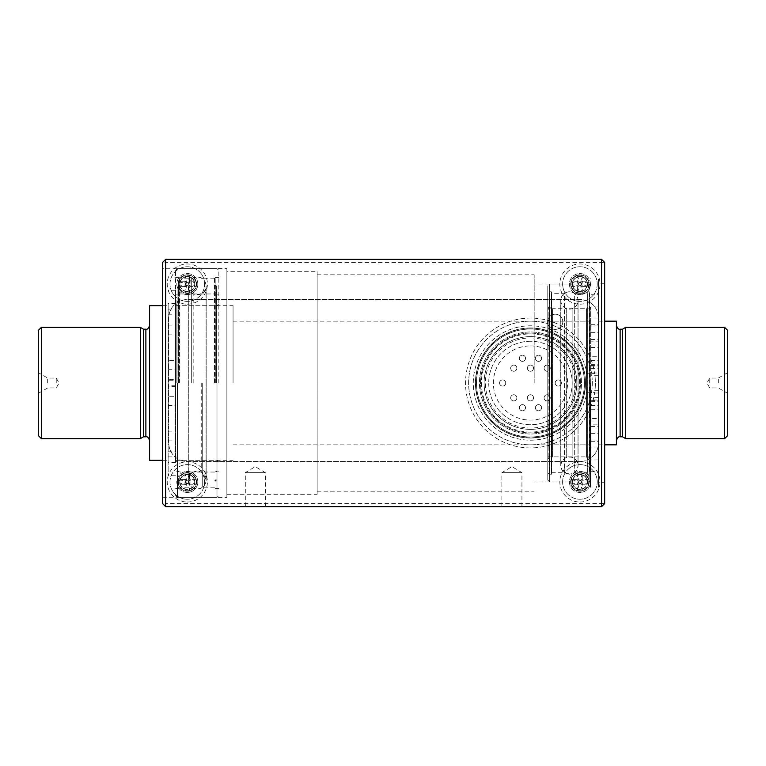 <?xml version="1.0" encoding="UTF-8"?>
<svg xmlns="http://www.w3.org/2000/svg" width="766" height="766" viewBox="0 0 766 766"><rect width="100%" height="100%" fill="white"/><g stroke="black" fill="none" stroke-linecap="round" stroke-linejoin="round"><path stroke-width="0.57" stroke-dasharray="3.83 2.87" d="M530.465 328.212A54.788 54.788 0 0 0 483.02 410.394A54.788 54.788 0 0 0 577.909 410.394A54.788 54.788 0 0 0 530.465 328.212M530.465 329.016A53.984 53.984 0 0 1 577.219 409.992A53.984 53.984 0 0 1 483.71 409.992A53.984 53.984 0 0 1 530.465 329.016A53.984 53.984 0 0 1 577.219 409.992A53.984 53.984 0 0 1 483.71 409.992A53.984 53.984 0 0 1 530.465 329.016M530.465 333.124A49.876 49.876 0 0 0 487.262 407.943A49.876 49.876 0 0 0 573.657 407.943A49.876 49.876 0 0 0 530.465 333.124M530.465 333.919A49.081 49.081 0 0 1 572.968 407.541A49.081 49.081 0 0 1 487.961 407.541A49.081 49.081 0 0 1 530.465 333.919A49.081 49.081 0 0 1 572.968 407.541A49.081 49.081 0 0 1 487.961 407.541A49.081 49.081 0 0 1 530.465 333.919M530.465 333.028A49.972 49.972 0 0 1 573.744 407.981A49.972 49.972 0 0 1 487.186 407.981A49.972 49.972 0 0 1 530.465 333.028M530.465 321.174A61.826 61.826 0 0 0 476.921 413.918A61.826 61.826 0 0 0 584.008 413.918A61.826 61.826 0 0 0 530.465 321.174A61.826 61.826 0 0 0 468.629 383A61.826 61.826 0 0 0 530.465 444.826A61.826 61.826 0 0 0 592.29 383A61.826 61.826 0 0 0 530.465 321.174M530.465 327.972A55.028 55.028 0 0 1 578.119 410.519A55.028 55.028 0 0 1 482.81 410.519A55.028 55.028 0 0 1 530.465 327.972A55.028 55.028 0 0 0 482.81 410.519A55.028 55.028 0 0 0 578.119 410.519A55.028 55.028 0 0 0 530.465 327.972M538.498 361.361A3.093 3.093 0 0 1 535.405 358.268A3.093 3.093 0 0 1 538.498 355.175A3.093 3.093 0 0 1 541.591 358.268A3.093 3.093 0 0 1 538.498 361.361M522.422 361.361A3.093 3.093 0 0 1 519.338 358.268A3.093 3.093 0 0 1 522.422 355.175A3.093 3.093 0 0 1 525.514 358.268A3.093 3.093 0 0 1 522.422 361.361M513.766 371.251A3.093 3.093 0 0 1 510.683 368.159A3.093 3.093 0 0 1 513.766 365.066A3.093 3.093 0 0 1 516.858 368.159A3.093 3.093 0 0 1 513.766 371.251M502.64 386.093A3.093 3.093 0 0 1 499.547 383A3.093 3.093 0 0 1 502.64 379.907A3.093 3.093 0 0 1 505.732 383A3.093 3.093 0 0 1 502.64 386.093M530.465 371.251A3.093 3.093 0 0 1 527.372 368.159A3.093 3.093 0 0 1 530.465 365.066A3.093 3.093 0 0 1 533.557 368.159A3.093 3.093 0 0 1 530.465 371.251M547.154 371.251A3.093 3.093 0 0 1 544.071 368.159A3.093 3.093 0 0 1 547.154 365.066A3.093 3.093 0 0 1 550.247 368.159A3.093 3.093 0 0 1 547.154 371.251M558.29 386.093A3.093 3.093 0 0 1 555.197 383A3.093 3.093 0 0 1 558.29 379.907A3.093 3.093 0 0 1 561.382 383A3.093 3.093 0 0 1 558.29 386.093M547.154 400.934A3.093 3.093 0 0 1 544.071 397.841A3.093 3.093 0 0 1 547.154 394.749A3.093 3.093 0 0 1 550.247 397.841A3.093 3.093 0 0 1 547.154 400.934M530.465 400.934A3.093 3.093 0 0 1 527.372 397.841A3.093 3.093 0 0 1 530.465 394.749A3.093 3.093 0 0 1 533.557 397.841A3.093 3.093 0 0 1 530.465 400.934M513.766 400.934A3.093 3.093 0 0 1 510.683 397.841A3.093 3.093 0 0 1 513.766 394.749A3.093 3.093 0 0 1 516.858 397.841A3.093 3.093 0 0 1 513.766 400.934M522.422 410.825A3.093 3.093 0 0 1 519.338 407.732A3.093 3.093 0 0 1 522.422 404.64A3.093 3.093 0 0 1 525.514 407.732A3.093 3.093 0 0 1 522.422 410.825M538.498 410.825A3.093 3.093 0 0 1 535.405 407.732A3.093 3.093 0 0 1 538.498 404.64A3.093 3.093 0 0 1 541.591 407.732A3.093 3.093 0 0 1 538.498 410.825M516.858 368.159A3.093 3.093 0 0 1 512.224 370.84A3.093 3.093 0 0 1 512.224 365.487A3.093 3.093 0 0 1 516.858 368.159A3.093 3.093 0 0 1 512.224 370.84A3.093 3.093 0 0 1 512.224 365.487A3.093 3.093 0 0 1 516.858 368.159A3.093 3.093 0 0 0 512.224 365.487A3.093 3.093 0 0 0 512.224 370.84A3.093 3.093 0 0 0 516.858 368.159M505.732 383A3.093 3.093 0 0 1 501.098 385.681A3.093 3.093 0 0 1 501.098 380.319A3.093 3.093 0 0 1 505.732 383A3.093 3.093 0 0 1 501.098 385.681A3.093 3.093 0 0 1 501.098 380.319A3.093 3.093 0 0 1 505.732 383A3.093 3.093 0 0 0 501.098 380.319A3.093 3.093 0 0 0 501.098 385.681A3.093 3.093 0 0 0 505.732 383M533.557 368.159A3.093 3.093 0 0 1 528.913 370.84A3.093 3.093 0 0 1 528.913 365.487A3.093 3.093 0 0 1 533.557 368.159A3.093 3.093 0 0 1 528.913 370.84A3.093 3.093 0 0 1 528.913 365.487A3.093 3.093 0 0 1 533.557 368.159A3.093 3.093 0 0 0 528.913 365.487A3.093 3.093 0 0 0 528.913 370.84A3.093 3.093 0 0 0 533.557 368.159M525.514 358.268A3.093 3.093 0 0 1 520.88 360.949A3.093 3.093 0 0 1 520.88 355.587A3.093 3.093 0 0 1 525.514 358.268A3.093 3.093 0 0 0 520.88 355.587A3.093 3.093 0 0 0 520.88 360.949A3.093 3.093 0 0 0 525.514 358.268A3.093 3.093 0 0 1 520.88 360.949A3.093 3.093 0 0 1 520.88 355.587A3.093 3.093 0 0 1 525.514 358.268M541.591 358.268A3.093 3.093 0 0 1 536.956 360.949A3.093 3.093 0 0 1 536.956 355.587A3.093 3.093 0 0 1 541.591 358.268A3.093 3.093 0 0 0 536.956 355.587A3.093 3.093 0 0 0 536.956 360.949A3.093 3.093 0 0 0 541.591 358.268A3.093 3.093 0 0 1 536.956 360.949A3.093 3.093 0 0 1 536.956 355.587A3.093 3.093 0 0 1 541.591 358.268M561.382 383A3.093 3.093 0 0 1 556.738 385.681A3.093 3.093 0 0 1 556.738 380.319A3.093 3.093 0 0 1 561.382 383A3.093 3.093 0 0 0 556.738 380.319A3.093 3.093 0 0 0 556.738 385.681A3.093 3.093 0 0 0 561.382 383A3.093 3.093 0 0 1 556.738 385.681A3.093 3.093 0 0 1 556.738 380.319A3.093 3.093 0 0 1 561.382 383M541.591 407.732A3.093 3.093 0 0 1 536.956 410.413A3.093 3.093 0 0 1 536.956 405.051A3.093 3.093 0 0 1 541.591 407.732A3.093 3.093 0 0 0 536.956 405.051A3.093 3.093 0 0 0 536.956 410.413A3.093 3.093 0 0 0 541.591 407.732A3.093 3.093 0 0 1 536.956 410.413A3.093 3.093 0 0 1 536.956 405.051A3.093 3.093 0 0 1 541.591 407.732M516.858 397.841A3.093 3.093 0 0 1 512.224 400.513A3.093 3.093 0 0 1 512.224 395.16A3.093 3.093 0 0 1 516.858 397.841A3.093 3.093 0 0 0 512.224 395.16A3.093 3.093 0 0 0 512.224 400.513A3.093 3.093 0 0 0 516.858 397.841A3.093 3.093 0 0 1 512.224 400.513A3.093 3.093 0 0 1 512.224 395.16A3.093 3.093 0 0 1 516.858 397.841M550.247 368.159A3.093 3.093 0 0 1 545.612 370.84A3.093 3.093 0 0 1 545.612 365.487A3.093 3.093 0 0 1 550.247 368.159A3.093 3.093 0 0 0 545.612 365.487A3.093 3.093 0 0 0 545.612 370.84A3.093 3.093 0 0 0 550.247 368.159A3.093 3.093 0 0 1 545.612 370.84A3.093 3.093 0 0 1 545.612 365.487A3.093 3.093 0 0 1 550.247 368.159M550.247 397.841A3.093 3.093 0 0 1 545.612 400.513A3.093 3.093 0 0 1 545.612 395.16A3.093 3.093 0 0 1 550.247 397.841A3.093 3.093 0 0 0 545.612 395.16A3.093 3.093 0 0 0 545.612 400.513A3.093 3.093 0 0 0 550.247 397.841A3.093 3.093 0 0 1 545.612 400.513A3.093 3.093 0 0 1 545.612 395.16A3.093 3.093 0 0 1 550.247 397.841M533.557 397.841A3.093 3.093 0 0 1 528.913 400.513A3.093 3.093 0 0 1 528.913 395.16A3.093 3.093 0 0 1 533.557 397.841A3.093 3.093 0 0 0 528.913 395.16A3.093 3.093 0 0 0 528.913 400.513A3.093 3.093 0 0 0 533.557 397.841A3.093 3.093 0 0 1 528.913 400.513A3.093 3.093 0 0 1 528.913 395.16A3.093 3.093 0 0 1 533.557 397.841M525.514 407.732A3.093 3.093 0 0 1 520.88 410.413A3.093 3.093 0 0 1 520.88 405.051A3.093 3.093 0 0 1 525.514 407.732A3.093 3.093 0 0 0 520.88 405.051A3.093 3.093 0 0 0 520.88 410.413A3.093 3.093 0 0 0 525.514 407.732A3.093 3.093 0 0 1 520.88 410.413A3.093 3.093 0 0 1 520.88 405.051A3.093 3.093 0 0 1 525.514 407.732M530.465 345.906A37.094 37.094 0 0 1 562.589 401.547A37.094 37.094 0 0 1 498.34 401.547A37.094 37.094 0 0 1 530.465 345.906A37.094 37.094 0 0 0 498.34 401.547A37.094 37.094 0 0 0 562.589 401.547A37.094 37.094 0 0 0 530.465 345.906M530.465 429.372A46.372 46.372 0 0 0 570.622 359.809A46.372 46.372 0 0 0 490.307 359.809A46.372 46.372 0 0 0 530.465 429.372A46.372 46.372 0 0 0 570.622 359.809A46.372 46.372 0 0 0 490.307 359.809A46.372 46.372 0 0 0 530.465 429.372M530.465 341.263A41.737 41.737 0 0 0 494.319 403.864A41.737 41.737 0 0 0 566.61 403.864A41.737 41.737 0 0 0 530.465 341.263A41.737 41.737 0 0 0 494.319 403.864A41.737 41.737 0 0 0 566.61 403.864A41.737 41.737 0 0 0 530.465 341.263M530.465 337.94A45.06 45.06 0 0 1 569.492 405.53A45.06 45.06 0 0 1 491.437 405.53A45.06 45.06 0 0 1 530.465 337.94M550.007 430.119A51.006 51.006 0 0 0 577.583 363.457A51.006 51.006 0 0 0 510.922 335.881A51.006 51.006 0 0 0 483.346 402.543A51.006 51.006 0 0 0 550.007 430.119A51.006 51.006 0 0 0 561.497 342.517A51.006 51.006 0 0 0 479.889 376.365A51.006 51.006 0 0 0 550.007 430.119M473.35 406.689A61.826 61.826 0 0 0 579.527 420.62A61.826 61.826 0 0 0 538.508 321.701A61.826 61.826 0 0 0 473.35 406.689A61.826 61.826 0 0 0 579.527 420.62A61.826 61.826 0 0 0 538.508 321.701A61.826 61.826 0 0 0 473.35 406.689M555.197 329.39A7.603 7.603 0 0 0 562.799 321.787A7.603 7.603 0 0 0 555.197 314.184A7.603 7.603 0 0 0 547.594 321.787A7.603 7.603 0 0 0 555.197 329.39M604.661 482.235L604.661 283.765L604.661 482.235L598.476 482.235L598.476 283.765L598.476 482.235M555.197 314.184A7.603 7.603 0 0 0 548.609 325.588A7.603 7.603 0 0 0 561.775 325.588A7.603 7.603 0 0 0 555.197 314.184M165.667 259.339L165.667 262.432L162.574 262.432L162.574 503.568L165.667 506.661L162.574 503.568L162.574 262.432L165.667 259.339L601.569 259.339L604.661 262.432L601.569 259.339L165.667 259.339L162.574 262.432L162.574 503.568L165.667 506.661L601.569 506.661L604.661 503.568L604.661 262.432L601.569 259.339L601.569 503.568L165.667 503.568L165.667 262.432L604.661 262.432L604.661 503.568L601.569 506.661L604.661 503.568L604.661 262.432M162.574 268.311L162.574 497.689L162.574 268.311L178.038 268.311L178.038 497.689L178.038 268.311M579.929 276.469A7.603 7.603 0 0 0 573.341 287.872A7.603 7.603 0 0 0 586.507 287.872A7.603 7.603 0 0 0 579.929 276.469A7.603 7.603 0 0 0 572.326 284.071A7.603 7.603 0 0 0 579.929 291.674A7.603 7.603 0 0 0 587.532 284.071A7.603 7.603 0 0 0 579.929 276.469M579.929 474.326A7.603 7.603 0 0 0 573.341 485.73A7.603 7.603 0 0 0 586.507 485.73A7.603 7.603 0 0 0 579.929 474.326A7.603 7.603 0 0 0 572.326 481.929A7.603 7.603 0 0 0 579.929 489.531A7.603 7.603 0 0 0 587.532 481.929A7.603 7.603 0 0 0 579.929 474.326M187.306 276.469A7.603 7.603 0 0 0 180.728 287.872A7.603 7.603 0 0 0 193.894 287.872A7.603 7.603 0 0 0 187.306 276.469A7.603 7.603 0 0 0 179.704 284.071A7.603 7.603 0 0 0 187.306 291.674A7.603 7.603 0 0 0 194.909 284.071A7.603 7.603 0 0 0 187.306 276.469M187.306 474.326A7.603 7.603 0 0 0 180.728 485.73A7.603 7.603 0 0 0 193.894 485.73A7.603 7.603 0 0 0 187.306 474.326A7.603 7.603 0 0 0 179.704 481.929A7.603 7.603 0 0 0 187.306 489.531A7.603 7.603 0 0 0 194.909 481.929A7.603 7.603 0 0 0 187.306 474.326M178.038 383L178.038 497.383L178.038 383M178.038 268.617L226.88 268.617L226.88 497.383L226.88 268.617M226.88 271.71L226.88 494.29L226.88 271.71L317.153 271.71L317.153 494.29L317.153 271.71M534.17 383L534.17 274.803L534.17 383M317.153 383L317.153 274.803L317.153 383M590.442 383L590.442 487.186L590.442 383M598.476 383L598.476 487.186L598.476 383M591.055 418.495L591.055 278.814L591.055 368.647L591.055 341.837L598.476 341.837L598.476 471.722L598.476 424.163L591.055 424.163L591.055 418.495L598.476 418.495L598.476 424.163M591.055 341.837L591.055 424.163M598.476 352.686L598.476 360.413L598.476 352.686M591.055 352.686L591.055 360.413L591.055 352.686M591.055 413.314L591.055 405.587L591.055 413.314M591.055 364.664L598.476 364.664L598.476 278.814L598.476 418.495M591.055 401.336L598.476 401.336M598.476 413.314L598.476 405.587L598.476 413.314M598.476 341.837L598.476 364.664M598.476 397.353L591.055 397.353M591.055 368.647L598.476 368.647M591.055 400.685L598.476 400.685M591.055 365.315L598.476 365.315M591.055 347.505L598.476 347.505M551.482 306.907L551.482 459.093L551.482 306.907L549.461 308.937L549.461 457.063L549.461 308.937L548.15 307.626L548.15 458.374L548.15 307.626L549.634 306.141L549.634 459.859L549.634 306.141M549.634 291.865L549.634 474.135L549.634 291.865L551.482 291.865L551.482 474.135L551.482 291.865M589.198 291.865L589.198 474.135L589.198 291.865L587.35 291.865L587.35 474.135L587.35 291.865M589.198 306.141L589.198 459.859L589.198 306.141L590.682 307.626L590.682 458.374L590.682 307.626L589.37 308.937L589.37 457.063L589.37 308.937L587.35 306.907L587.35 459.093L587.35 306.907M547.776 309.11L547.776 456.89L547.776 309.11L552.41 308.708L552.41 457.292L552.41 308.708L566.696 308.708L566.696 457.292L566.696 308.708L572.135 308.708L572.135 457.292L572.135 308.708L586.421 308.708L586.421 457.292L586.421 308.708L591.055 309.11L591.055 456.89L591.055 309.11M547.776 319.317L547.776 446.683L547.776 319.317L549.634 321.174L589.198 321.174L591.055 319.317L591.055 446.683L591.055 319.317M549.567 293.282L549.567 472.718L549.567 293.282L547.776 291.798L547.776 474.202L547.776 291.798M549.567 291.798L549.567 474.202L549.567 291.798L551.549 291.798L551.549 474.202L551.549 291.798M551.549 293.282L551.549 472.718L551.549 293.282L564.513 293.282L564.513 472.718L564.513 293.282C567.778 291.272 571.053 291.272 574.318 293.282L574.318 472.718L574.318 293.282L587.283 293.282L587.283 472.718L587.283 293.282M589.265 291.798L589.265 474.202L589.265 291.798L587.283 291.798L587.283 474.202L587.283 291.798M589.265 293.282L589.571 472.718L589.571 293.282L591.055 291.798L591.055 474.202L591.055 291.798M591.055 285.929L591.055 480.071L591.055 285.929L589.198 284.071A9.278 9.278 0 0 1 575.295 292.105A9.278 9.278 0 0 1 575.295 276.038A9.278 9.278 0 0 1 589.198 284.071A9.278 9.278 0 0 1 575.295 292.105A9.278 9.278 0 0 1 575.295 276.038A9.278 9.278 0 0 1 589.198 284.071L589.198 481.929L589.198 284.071L549.634 284.071L547.776 285.929L547.776 480.071L547.776 285.929M549.26 293.282L549.26 472.718L549.26 293.282M569.416 291.798A8.656 8.656 0 0 0 561.918 304.782A8.656 8.656 0 0 0 576.913 304.782A8.656 8.656 0 0 0 569.416 291.798M569.416 291.865A8.598 8.598 0 0 0 561.976 304.753A8.598 8.598 0 0 0 576.855 304.753A8.598 8.598 0 0 0 569.416 291.865M595.077 376.671A64.918 64.918 0 0 1 595.077 389.329L595.077 376.671A64.918 64.918 0 0 1 595.077 389.329L595.077 373.722L586.9 373.722A57.191 57.191 0 0 0 499.221 335.096A57.191 57.191 0 0 0 499.221 430.904A57.191 57.191 0 0 0 586.9 392.278L594.722 392.278A64.918 64.918 0 0 1 495.353 437.606A64.918 64.918 0 0 1 495.353 328.394A64.918 64.918 0 0 1 594.722 373.722A64.918 64.918 0 0 0 495.353 328.394A64.918 64.918 0 0 0 495.353 437.606A64.918 64.918 0 0 0 594.722 392.278L586.9 392.278A57.191 57.191 0 0 1 499.221 430.904A57.191 57.191 0 0 1 499.221 335.096A57.191 57.191 0 0 1 586.9 373.722L595.077 373.722L595.077 376.671M579.929 461.525L187.306 461.525A18.547 18.547 0 0 1 168.759 442.978L168.759 318.082A18.547 18.547 0 0 1 187.306 299.535L579.929 299.535A18.547 18.547 0 0 1 598.476 318.082L598.476 442.978A18.547 18.547 0 0 1 579.929 461.525L187.306 461.525A18.547 18.547 0 0 1 168.759 442.978L168.759 318.082A18.547 18.547 0 0 1 187.306 299.535L579.929 299.535A18.547 18.547 0 0 1 598.476 318.082L598.476 442.978A18.547 18.547 0 0 1 579.929 461.525M579.929 502.017A20.098 20.098 0 0 0 597.327 471.885A20.098 20.098 0 0 0 562.522 471.885A20.098 20.098 0 0 0 579.929 502.017M187.306 502.017A20.098 20.098 0 0 0 204.714 471.885A20.098 20.098 0 0 0 169.908 471.885A20.098 20.098 0 0 0 187.306 502.017M187.306 304.169A20.098 20.098 0 0 0 204.714 274.027A20.098 20.098 0 0 0 169.908 274.027A20.098 20.098 0 0 0 187.306 304.169M579.929 304.169A20.098 20.098 0 0 0 597.327 274.027A20.098 20.098 0 0 0 562.522 274.027A20.098 20.098 0 0 0 579.929 304.169M590.442 481.929A10.513 10.513 0 0 0 579.929 471.416A10.513 10.513 0 0 0 569.416 481.929A10.513 10.513 0 0 0 579.929 492.442A10.513 10.513 0 0 0 590.442 481.929L534.17 481.929M197.82 481.929A10.513 10.513 0 0 0 187.306 471.416A10.513 10.513 0 0 0 176.802 481.929A10.513 10.513 0 0 0 187.306 492.442A10.513 10.513 0 0 0 197.82 481.929M197.82 284.071A10.513 10.513 0 0 0 187.306 273.558A10.513 10.513 0 0 0 176.802 284.071A10.513 10.513 0 0 0 187.306 294.584A10.513 10.513 0 0 0 197.82 284.071M590.442 284.071A10.513 10.513 0 0 0 579.929 273.558A10.513 10.513 0 0 0 569.416 284.071A10.513 10.513 0 0 0 579.929 294.584A10.513 10.513 0 0 0 590.442 284.071L534.17 284.071M165.667 506.661L601.569 506.661L165.667 506.661L165.667 503.568L162.574 503.568M265.342 506.661L245.302 506.661L265.342 506.661L265.342 472.651L245.302 472.651L265.342 472.651L255.317 466.628L245.302 472.651L245.302 506.661M521.933 506.661L501.893 506.661L521.933 506.661L521.933 472.651L501.893 472.651L521.933 472.651L511.918 466.628L501.893 472.651L501.893 506.661M604.661 503.568L601.569 503.568L601.569 506.661M579.929 294.584A10.513 10.513 0 0 1 570.823 278.814A10.513 10.513 0 0 1 589.035 278.814A10.513 10.513 0 0 1 579.929 294.584M187.306 294.584A10.513 10.513 0 0 1 178.21 278.814A10.513 10.513 0 0 1 196.412 278.814A10.513 10.513 0 0 1 187.306 294.584M187.306 492.442A10.513 10.513 0 0 1 178.21 476.672A10.513 10.513 0 0 1 196.412 476.672A10.513 10.513 0 0 1 187.306 492.442M579.929 492.442A10.513 10.513 0 0 1 570.823 476.672A10.513 10.513 0 0 1 589.035 476.672A10.513 10.513 0 0 1 579.929 492.442M179.933 284.071A7.382 7.382 0 0 0 187.306 291.453A7.382 7.382 0 0 0 194.688 284.071A7.382 7.382 0 0 0 187.306 276.689A7.382 7.382 0 0 0 179.933 284.071A7.382 7.382 0 0 1 191.002 277.685A7.382 7.382 0 0 1 191.002 290.467A7.382 7.382 0 0 1 179.933 284.071A7.382 7.382 0 0 1 191.002 277.685A7.382 7.382 0 0 1 191.002 290.467A7.382 7.382 0 0 1 179.933 284.071M169.995 284.071A17.312 17.312 0 0 1 195.962 269.077A17.312 17.312 0 0 1 195.962 299.066A17.312 17.312 0 0 1 169.995 284.071A17.312 17.312 0 0 1 187.306 266.76A17.312 17.312 0 0 1 204.618 284.071A17.312 17.312 0 0 1 187.306 301.383A17.312 17.312 0 0 1 169.995 284.071M187.996 285.795L186.626 285.44A0.709 0.689 -45 0 0 185.946 284.76L178.344 286.398L184.309 286.398A0.709 0.689 -45 0 1 184.989 287.078L184.989 293.033L189.633 293.033L189.633 287.078A0.709 0.689 45 0 1 190.313 286.398L196.278 286.398L188.675 284.76A0.709 0.689 45 0 0 187.996 285.44L189.633 293.033M196.278 281.754L190.313 281.754A0.709 0.689 -45 0 1 189.633 281.074L189.633 275.109L187.996 282.711A0.709 0.689 -45 0 0 188.675 283.382L196.278 281.754L196.278 286.398M184.989 275.109L184.989 281.074A0.709 0.689 45 0 1 184.309 281.754L178.344 281.754L185.946 283.382A0.709 0.689 45 0 0 186.626 282.711L184.989 275.109L189.633 275.109M178.344 286.398L178.344 281.754M186.626 285.795L184.989 293.033M185.592 284.76L185.592 283.382M189.03 283.382L189.03 284.76M186.626 282.357L187.996 282.357M178.038 284.071A9.278 9.278 0 0 1 191.95 276.038A9.278 9.278 0 0 1 191.95 292.105A9.278 9.278 0 0 1 178.038 284.071A9.278 9.278 0 0 1 191.95 276.038A9.278 9.278 0 0 1 191.95 292.105A9.278 9.278 0 0 1 178.038 284.071M587.311 284.071A7.382 7.382 0 0 0 579.929 276.689A7.382 7.382 0 0 0 572.547 284.071A7.382 7.382 0 0 0 579.929 291.453A7.382 7.382 0 0 0 587.311 284.071A7.382 7.382 0 0 1 576.233 290.467A7.382 7.382 0 0 1 576.233 277.685A7.382 7.382 0 0 1 587.311 284.071A7.382 7.382 0 0 1 576.233 290.467A7.382 7.382 0 0 1 576.233 277.685A7.382 7.382 0 0 1 587.311 284.071M597.241 284.071A17.312 17.312 0 0 1 571.273 299.066A17.312 17.312 0 0 1 571.273 269.077A17.312 17.312 0 0 1 597.241 284.071A17.312 17.312 0 0 1 579.929 301.383A17.312 17.312 0 0 1 562.617 284.071A17.312 17.312 0 0 1 579.929 266.76A17.312 17.312 0 0 1 597.241 284.071M579.24 282.357L580.618 282.711A0.709 0.689 135 0 0 581.289 283.382L588.891 281.754L582.926 281.754A0.709 0.689 135 0 1 582.246 281.074L582.246 275.109L577.602 275.109L577.602 281.074A0.709 0.689 -135 0 1 576.922 281.754L570.957 281.754L578.56 283.382A0.709 0.689 -135 0 0 579.24 282.711L577.602 275.109M570.957 286.398L576.922 286.398A0.709 0.689 135 0 1 577.602 287.078L577.602 293.033L579.24 285.44A0.709 0.689 135 0 0 578.56 284.76L570.957 286.398L570.957 281.754M582.246 293.033L582.246 287.078A0.709 0.689 -135 0 1 582.926 286.398L588.891 286.398L581.289 284.76A0.709 0.689 -135 0 0 580.618 285.44L582.246 293.033L577.602 293.033M588.891 281.754L588.891 286.398M580.618 282.357L582.246 275.109M581.643 283.382L581.643 284.76M578.206 284.76L578.206 283.382M580.618 285.795L579.24 285.795M572.547 481.929A7.382 7.382 0 0 0 579.929 489.311A7.382 7.382 0 0 0 587.311 481.929A7.382 7.382 0 0 0 579.929 474.547A7.382 7.382 0 0 0 572.547 481.929A7.382 7.382 0 0 1 583.615 475.533A7.382 7.382 0 0 1 583.615 488.315A7.382 7.382 0 0 1 572.547 481.929A7.382 7.382 0 0 1 583.615 475.533A7.382 7.382 0 0 1 583.615 488.315A7.382 7.382 0 0 1 572.547 481.929M562.617 481.929A17.312 17.312 0 0 1 588.585 466.934A17.312 17.312 0 0 1 588.585 496.923A17.312 17.312 0 0 1 562.617 481.929A17.312 17.312 0 0 1 579.929 464.617A17.312 17.312 0 0 1 597.241 481.929A17.312 17.312 0 0 1 579.929 499.24A17.312 17.312 0 0 1 562.617 481.929M580.618 483.643L579.24 483.289A0.709 0.689 -45 0 0 578.56 482.618L570.957 484.246L576.922 484.246A0.709 0.689 -45 0 1 577.602 484.926L577.602 490.891L582.246 490.891L582.246 484.926A0.709 0.689 45 0 1 582.926 484.246L588.891 484.246L581.289 482.618A0.709 0.689 45 0 0 580.618 483.289L582.246 490.891M588.891 479.602L582.926 479.602A0.709 0.689 -45 0 1 582.246 478.922L582.246 472.967L580.618 480.56A0.709 0.689 -45 0 0 581.289 481.24L588.891 479.602L588.891 484.246M577.602 472.967L577.602 478.922A0.709 0.689 45 0 1 576.922 479.602L570.957 479.602L578.56 481.24A0.709 0.689 45 0 0 579.24 480.56L577.602 472.967L582.246 472.967M570.957 484.246L570.957 479.602M579.24 483.643L577.602 490.891M578.206 482.618L578.206 481.24M581.643 481.24L581.643 482.618M579.24 480.205L580.618 480.205M570.651 481.929A9.278 9.278 0 0 1 584.563 473.895A9.278 9.278 0 0 1 584.563 489.962A9.278 9.278 0 0 1 570.651 481.929A9.278 9.278 0 0 1 584.563 473.895A9.278 9.278 0 0 1 584.563 489.962A9.278 9.278 0 0 1 570.651 481.929M179.933 481.929A7.382 7.382 0 0 0 187.306 489.311A7.382 7.382 0 0 0 194.688 481.929A7.382 7.382 0 0 0 187.306 474.547A7.382 7.382 0 0 0 179.933 481.929A7.382 7.382 0 0 1 191.002 475.533A7.382 7.382 0 0 1 191.002 488.315A7.382 7.382 0 0 1 179.933 481.929A7.382 7.382 0 0 1 191.002 475.533A7.382 7.382 0 0 1 191.002 488.315A7.382 7.382 0 0 1 179.933 481.929M169.995 481.929A17.312 17.312 0 0 1 195.962 466.934A17.312 17.312 0 0 1 195.962 496.923A17.312 17.312 0 0 1 169.995 481.929A17.312 17.312 0 0 1 187.306 464.617A17.312 17.312 0 0 1 204.618 481.929A17.312 17.312 0 0 1 187.306 499.24A17.312 17.312 0 0 1 169.995 481.929M187.996 483.643L186.626 483.289A0.709 0.689 -45 0 0 185.946 482.618L178.344 484.246L184.309 484.246A0.709 0.689 -45 0 1 184.989 484.926L184.989 490.891L189.633 490.891L189.633 484.926A0.709 0.689 45 0 1 190.313 484.246L196.278 484.246L188.675 482.618A0.709 0.689 45 0 0 187.996 483.289L189.633 490.891M196.278 479.602L190.313 479.602A0.709 0.689 -45 0 1 189.633 478.922L189.633 472.967L187.996 480.56A0.709 0.689 -45 0 0 188.675 481.24L196.278 479.602L196.278 484.246M184.989 472.967L184.989 478.922A0.709 0.689 45 0 1 184.309 479.602L178.344 479.602L185.946 481.24A0.709 0.689 45 0 0 186.626 480.56L184.989 472.967L189.633 472.967M178.344 484.246L178.344 479.602M186.626 483.643L184.989 490.891M185.592 482.618L185.592 481.24M189.03 481.24L189.03 482.618M186.626 480.205L187.996 480.205M178.038 481.929A9.278 9.278 0 0 1 191.95 473.895A9.278 9.278 0 0 1 191.95 489.962A9.278 9.278 0 0 1 178.038 481.929A9.278 9.278 0 0 1 191.95 473.895A9.278 9.278 0 0 1 191.95 489.962A9.278 9.278 0 0 1 178.038 481.929M56.234 383L56.234 378.05L56.234 383M47.674 383L47.674 378.05L47.674 383M38.3 435.557L38.3 330.443M616.41 383L616.41 325.502L616.41 383M616.41 321.174L616.41 444.826M41.393 438.65L41.393 327.35M140.322 327.35L140.322 438.65M149.59 383L149.59 325.502L149.59 383M149.59 305.711L149.59 460.289M168.147 383L168.147 305.711L168.147 383M176.18 383L176.18 305.711L176.18 383M233.065 383L233.065 305.711L233.065 383M625.678 327.35L625.678 438.65M724.607 327.35L724.607 438.65M727.7 383L727.7 372.64L727.7 383M727.7 330.443L727.7 435.557M143.529 329.208L143.529 436.792M718.326 383L718.326 378.05L718.326 383M709.766 383L709.766 378.05L709.766 383M622.471 329.208L622.471 436.792M168.147 396.29L168.147 405.568L168.147 396.29L175.558 396.29L175.558 405.568L175.558 396.29M168.147 360.432L168.147 369.71L168.147 360.432L175.558 360.432L175.558 369.71L175.558 360.432M175.558 386.6L175.558 290.257L175.558 379.4L168.147 379.4L168.147 475.743L168.147 386.6L175.558 386.6L175.558 385.786L175.558 462.453L175.558 379.4M175.558 385.786L168.147 385.786L168.147 303.547L168.147 380.214L175.558 380.214M168.147 380.214L168.147 379.4M168.147 385.786L168.147 386.6M218.846 383L218.846 270.475L218.846 383M215.198 383L215.198 277.646L215.198 383M216.472 383L216.472 286.034L216.472 383M215.859 383L215.859 286.293L215.859 383M214.576 383L214.576 277.024L214.576 383M177.932 383L177.932 286.034L177.932 383M179.206 383L179.206 277.646L179.206 383M175.558 383L175.558 270.475L175.558 383M179.828 383L179.828 277.024L179.828 383M178.545 383L178.545 286.293L178.545 383M214.518 383L214.518 276.966L214.518 383M179.886 383L179.886 276.966L179.886 383M201.238 383L201.238 472.038L201.238 383M193.166 383L193.166 293.962L193.166 383M191.691 383L191.691 278.814L191.691 383M202.712 383L202.712 487.186L202.712 383M591.055 400.005L591.055 409.274L591.055 400.005L598.476 400.005L598.476 409.274L598.476 400.005M591.055 356.726L591.055 365.995L591.055 356.726L598.476 356.726L598.476 365.995L598.476 356.726M598.476 393.006L598.476 306.946L598.476 372.994L591.055 372.994L591.055 459.054L591.055 393.006L598.476 393.006L598.476 390.727L598.476 447.918L598.476 372.994M598.476 390.727L591.055 390.727L591.055 318.082L591.055 375.273L598.476 375.273M591.055 375.273L591.055 372.994M591.055 390.727L591.055 393.006M598.476 440.057L591.055 440.057M598.476 325.943L591.055 325.943M589.198 321.174L589.198 444.826L589.198 321.174M549.634 321.174L549.634 444.826L549.634 321.174M549.634 284.071L549.634 481.929L549.634 284.071M178.478 284.071A8.828 8.828 0 0 1 191.72 276.43A8.828 8.828 0 0 1 191.72 291.722A8.828 8.828 0 0 1 178.478 284.071M184.989 281.074L186.626 282.711M186.626 285.44L184.989 287.078M185.946 284.76L184.309 286.398M187.996 285.44L189.633 287.078M190.313 286.398L188.675 284.76M188.675 283.382L190.313 281.754M189.633 281.074L187.996 282.711M185.946 283.382L184.309 281.754M588.757 284.071A8.828 8.828 0 0 1 575.515 291.722A8.828 8.828 0 0 1 575.515 276.43A8.828 8.828 0 0 1 588.757 284.071M582.246 287.078L580.618 285.44M580.618 282.711L582.246 281.074M581.289 283.382L582.926 281.754M579.24 282.711L577.602 281.074M576.922 281.754L578.56 283.382M578.56 284.76L576.922 286.398M577.602 287.078L579.24 285.44M581.289 284.76L582.926 286.398M571.101 481.929A8.828 8.828 0 0 1 584.343 474.278A8.828 8.828 0 0 1 584.343 489.57A8.828 8.828 0 0 1 571.101 481.929M577.602 478.922L579.24 480.56M579.24 483.289L577.602 484.926M578.56 482.618L576.922 484.246M580.618 483.289L582.246 484.926M582.926 484.246L581.289 482.618M581.289 481.24L582.926 479.602M582.246 478.922L580.618 480.56M578.56 481.24L576.922 479.602M178.478 481.929A8.828 8.828 0 0 1 191.72 474.278A8.828 8.828 0 0 1 191.72 489.57A8.828 8.828 0 0 1 178.478 481.929M184.989 478.922L186.626 480.56M186.626 483.289L184.989 484.926M185.946 482.618L184.309 484.246M187.996 483.289L189.633 484.926M190.313 484.246L188.675 482.618M188.675 481.24L190.313 479.602M189.633 478.922L187.996 480.56M185.946 481.24L184.309 479.602M620.115 329.208L620.115 436.792M145.885 436.792L145.885 329.208M168.147 325.11L175.558 325.11M168.147 314.194L175.558 314.194M168.147 451.806L175.558 451.806M168.147 334.072L175.558 334.072M168.147 440.89L175.558 440.89M168.147 431.928L175.558 431.928M177.415 383L177.415 497.383L177.415 383M216.989 383L216.989 497.383L216.989 383M591.055 332.664L598.476 332.664M591.055 324.315L598.476 324.315M591.055 441.685L598.476 441.685M591.055 339.549L598.476 339.549M591.055 433.336L598.476 433.336M591.055 426.451L598.476 426.451M604.661 283.765L598.476 283.765M178.038 497.383L226.88 497.383M226.88 494.29L317.153 494.29M317.153 491.197L534.17 491.197M317.153 274.803L534.17 274.803M590.442 487.186L591.055 487.186M590.442 278.814L591.055 278.814M162.574 497.689L178.038 497.689M591.055 360.413L598.476 360.413M591.055 344.959L598.476 344.959M591.055 471.722L598.476 471.722M591.055 294.278L598.476 294.278M591.055 421.041L598.476 421.041M591.055 405.587L598.476 405.587M549.634 459.859L548.15 458.374L549.461 457.063L551.482 459.093M549.634 474.135L551.482 474.135M587.35 459.093L589.37 457.063L590.682 458.374L589.198 459.859M587.35 474.135L589.198 474.135M547.776 456.89L591.055 456.89M547.776 446.683L549.634 444.826L589.198 444.826L591.055 446.683M549.567 474.202L551.549 474.202M587.283 474.202L589.265 474.202M551.549 472.718L564.513 472.718C570.22 474.336 573.045 474.575 573.006 473.455L574.318 472.718L587.283 472.718M547.776 480.071L549.634 481.929L589.198 481.929L591.055 480.071M549.567 472.718L547.776 474.202M589.265 472.718L591.055 474.202M569.416 474.202C563.967 473.493 561.085 470.602 560.76 465.546C561.612 459.303 565.203 456.498 571.513 457.139C575.611 458.441 577.803 461.247 578.071 465.546L578.071 300.454L578.071 465.546C577.985 470.353 575.103 473.235 569.416 474.202M560.76 300.454L560.76 465.546L560.76 300.454M569.416 474.135C564.197 473.627 561.334 470.764 560.817 465.546C561.67 459.341 565.231 456.565 571.493 457.206C575.572 458.499 577.746 461.276 578.014 465.546L578.014 300.454L578.014 465.546C577.363 470.899 574.5 473.761 569.416 474.135M560.817 300.454L560.817 465.546L560.817 300.454M38.3 393.36L47.674 387.95L56.234 387.95L59.087 383L56.234 378.05L47.674 378.05L38.3 372.64M162.574 460.289L168.147 460.289M162.574 305.711L168.147 305.711M168.147 456.89L176.18 456.89M168.147 309.11L176.18 309.11M176.18 460.289L233.065 460.289M176.18 305.711L233.065 305.711M233.065 444.826L590.442 444.826M233.065 321.174L590.442 321.174M590.442 441.743L598.476 441.743M590.442 324.257L598.476 324.257M598.476 444.826L604.661 444.826M598.476 321.174L604.661 321.174M727.7 372.64L718.326 378.05L709.766 378.05L706.913 383L709.766 387.95L718.326 387.95L727.7 393.36M168.147 405.568L175.558 405.568M168.147 369.71L175.558 369.71M175.558 290.257L168.147 290.257M175.558 475.743L168.147 475.743M175.558 303.547L168.147 303.547M175.558 462.453L168.147 462.453M218.846 277.646L215.198 277.646M218.846 488.354L215.198 488.354M215.859 286.293L214.576 285.009M215.859 479.707L214.576 480.991M216.472 294.278L215.859 294.278M216.472 471.722L215.859 471.722M218.846 277.024L214.576 277.024M218.846 488.976L214.576 488.976M216.472 286.034L215.198 284.751M216.472 479.966L215.198 481.249M177.932 479.966L179.206 481.249M177.932 286.034L179.206 284.751M179.206 277.646L175.558 277.646M179.206 488.354L175.558 488.354M178.545 479.707L179.828 480.991M178.545 286.293L179.828 285.009M178.545 294.278L177.932 294.278M178.545 471.722L177.932 471.722M179.828 277.024L175.558 277.024M179.828 488.976L175.558 488.976M218.846 294.891L214.518 294.891M218.846 471.109L214.518 471.109M179.886 294.891L175.558 294.891M179.886 471.109L175.558 471.109M218.846 303.863L216.989 305.711L177.415 305.711L175.558 303.863M218.846 462.137L216.989 460.289L177.415 460.289L175.558 462.137M214.518 472.038L179.886 472.038M179.886 293.962L214.518 293.962M218.846 276.966L214.518 276.966M218.846 489.034L214.518 489.034M179.886 276.966L175.558 276.966M179.886 489.034L175.558 489.034M175.558 270.475L177.415 268.617L216.989 268.617L218.846 270.475M175.558 495.525L177.415 497.383L216.989 497.383L218.846 495.525M214.518 278.814L202.712 278.814L201.573 278.068C198.135 276.344 194.832 276.593 191.691 278.814L179.886 278.814M214.518 487.186L202.712 487.186L201.573 487.932C198.135 489.656 194.832 489.407 191.691 487.186L179.886 487.186M206.169 383L206.169 285.929C205.25 292.43 201.525 295.322 194.985 294.613C190.763 293.254 188.513 290.362 188.235 285.929L188.235 480.071C186.617 470.075 205.556 467.059 206.169 480.071L206.169 285.929C205.633 280.48 202.645 277.493 197.207 276.966C192.132 277.129 189.145 280.126 188.235 285.929L188.235 480.071C188.627 485.376 191.615 488.363 197.207 489.034C202.645 488.507 205.633 485.52 206.169 480.071L206.169 383M206.102 383L206.102 285.929C208.237 295.599 188.091 298.74 188.302 285.929L188.302 480.071L190.265 474.489C193.951 470.688 198.049 470.18 202.559 472.967L206.102 480.071L206.102 285.929C205.575 280.519 202.607 277.551 197.207 277.024C191.797 277.551 188.829 280.519 188.302 285.929L188.302 480.071C188.685 485.338 191.653 488.306 197.207 488.976C202.607 488.449 205.575 485.481 206.102 480.071L206.102 383M591.055 409.274L598.476 409.274M591.055 365.995L598.476 365.995M598.476 306.946L591.055 306.946M598.476 459.054L591.055 459.054M598.476 318.082L591.055 318.082M598.476 447.918L591.055 447.918"/><path stroke-width="1.15" d="M162.574 262.432L165.667 259.339L162.574 262.432L162.574 503.568L165.667 506.661L601.569 506.661L601.569 259.339L165.667 259.339L601.569 259.339L604.661 262.432L604.661 503.568L601.569 506.661M165.667 259.339L165.667 506.661M41.393 327.35L38.3 330.443L38.3 435.557L41.393 438.65L140.322 438.65L140.322 327.35L41.393 327.35L41.393 438.65M604.661 444.826L616.41 444.826L616.41 321.174L604.661 321.174M162.574 460.289L149.59 460.289L149.59 305.711L162.574 305.711M625.678 383L625.678 327.35L724.607 327.35L724.607 438.65L625.678 438.65L625.678 383M724.607 438.65L727.7 435.557L727.7 330.443L724.607 327.35M145.885 436.792L143.529 436.792L143.529 329.208L145.885 329.208L145.885 436.792C147.302 436.333 148.537 437.568 149.59 440.498M616.41 325.502C617.463 328.432 618.698 329.667 620.115 329.208L620.115 436.792L622.471 436.792L622.471 329.208L625.678 327.35M620.115 436.792C618.698 436.333 617.463 437.568 616.41 440.498M145.885 329.208C147.302 329.667 148.537 328.432 149.59 325.502M622.471 436.792L625.678 438.65M620.115 329.208L622.471 329.208M143.529 329.208L140.322 327.35M143.529 436.792L140.322 438.65"/></g></svg>
